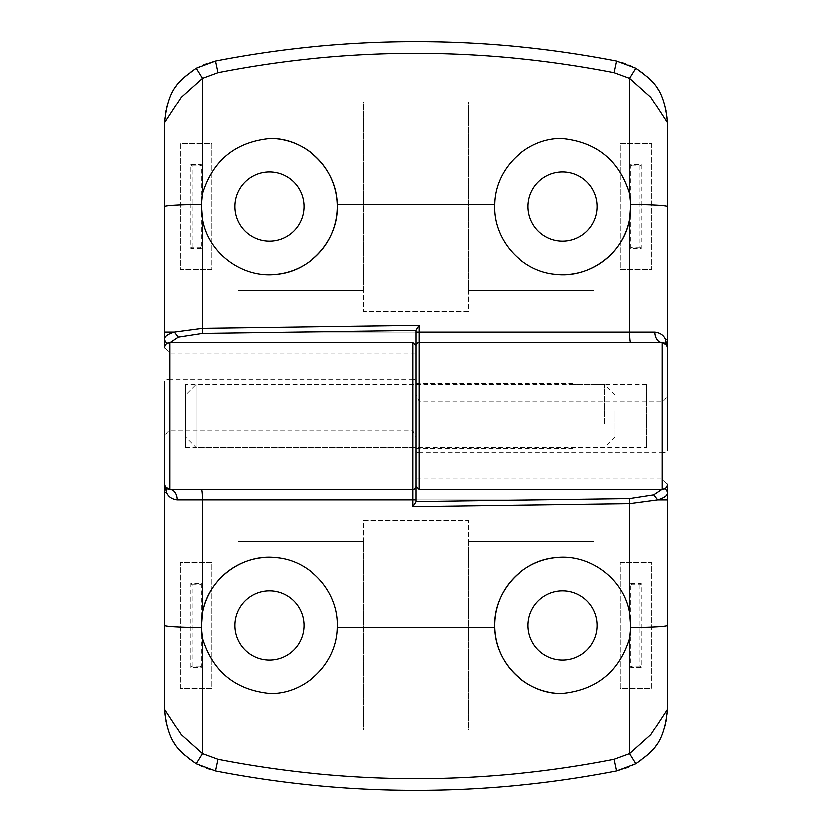 <?xml version="1.0" encoding="UTF-8"?>
<svg xmlns="http://www.w3.org/2000/svg" width="832" height="832" viewBox="0 0 832 832"><rect width="100%" height="100%" fill="white"/><g stroke="black" fill="none" stroke-linecap="round" stroke-linejoin="round"><path stroke-width="0.62" stroke-dasharray="4.16 3.12" d="M269.381 241.103A34.559 34.559 0 0 1 234.822 206.544A34.559 34.559 0 0 1 269.381 171.985A34.559 34.559 0 0 1 303.94 206.544A34.559 34.559 0 0 1 269.381 241.103M269.381 274.622A68.068 68.068 0 0 1 202.436 218.878M211.786 269.381L180.367 269.381L180.367 143.707L211.786 143.707L211.786 269.381L180.367 269.381L180.367 143.707L211.786 143.707L211.786 269.381M651.633 143.707L651.633 269.381L620.214 269.381L620.214 143.707L651.633 143.707L651.633 269.381L620.214 269.381L620.214 143.707L651.633 143.707M468.364 290.326L594.038 290.326L594.038 332.218L237.962 332.218L237.962 290.326L363.636 290.326L363.636 101.816L468.364 101.816L468.364 311.272L363.636 311.272L363.636 101.816L468.364 101.816L468.364 290.326L594.038 290.326L594.038 332.218L237.962 332.218L237.962 290.326L363.636 290.326L363.636 311.272L468.364 311.272L468.364 290.326M562.619 171.985A34.559 34.559 0 0 1 597.178 206.544A34.559 34.559 0 0 1 562.619 241.103A34.559 34.559 0 0 1 528.06 206.544A34.559 34.559 0 0 1 562.619 171.985M662.106 401.18L662.106 452.65A5.231 2.621 180 0 0 667.347 450.039L667.347 390.707C667.014 397.02 665.267 400.514 662.106 401.18L419.141 401.18L416 394.898L416 353.163L169.894 353.163L164.653 347.828M164.653 347.714L164.653 122.658A62.837 62.837 0 0 1 215.457 60.975A1047.27 1047.27 0 0 1 616.543 60.975A62.837 62.837 0 0 1 667.347 122.658L667.347 390.707M562.619 274.622A68.068 68.068 0 0 1 494.562 207.823A68.068 68.068 0 0 1 560.061 138.518M416 394.898L416 486.169A3.141 3.141 0 0 1 412.859 489.31L169.894 489.31M646.402 447.418L646.402 384.582L646.402 447.418L416 447.418L416 384.582L416 447.418L416 384.582L416 447.418L416 384.582L416 447.418L196.071 447.418L196.071 384.582L196.071 447.418L185.598 436.946L185.598 395.054L185.598 436.946M646.402 384.582L196.071 384.582L185.598 395.054M662.106 342.69L419.141 342.69A3.141 3.141 0 0 0 416 345.831A3.141 3.141 0 0 1 419.141 342.69M170.175 342.69L169.894 343.99A5.231 5.034 180 0 1 167.336 343.356M202.436 328.484L202.436 333.549M630.687 248.435L630.687 164.653L641.16 164.653L641.16 248.435L630.687 248.435L631.966 247.156L631.966 165.932L630.687 164.653M201.313 248.435L190.84 248.435L190.84 164.653L201.313 164.653L201.313 248.435L200.034 247.156L192.119 247.156L190.84 248.435M631.966 165.932L639.881 165.932L641.16 164.653M639.881 165.932L639.881 247.156L641.16 248.435M639.881 247.156L631.966 247.156M192.119 247.156L192.119 165.932L190.84 164.653M192.119 165.932L200.034 165.932L201.313 164.653M200.034 165.932L200.034 247.156M562.619 590.897A34.559 34.559 0 0 1 597.178 625.456A34.559 34.559 0 0 1 562.619 660.015A34.559 34.559 0 0 1 528.06 625.456A34.559 34.559 0 0 1 562.619 590.897M562.619 557.378A68.068 68.068 0 0 1 629.564 613.122M620.214 562.619L651.633 562.619L651.633 688.293L620.214 688.293L620.214 562.619L651.633 562.619L651.633 688.293L620.214 688.293L620.214 562.619M180.367 688.293L180.367 562.619L211.786 562.619L211.786 688.293L180.367 688.293L180.367 562.619L211.786 562.619L211.786 688.293L180.367 688.293M363.636 541.674L237.962 541.674L237.962 499.782L594.038 499.782L594.038 541.674L468.364 541.674L468.364 730.184L363.636 730.184L363.636 520.728L468.364 520.728L468.364 730.184L363.636 730.184L363.636 541.674L237.962 541.674L237.962 499.782L594.038 499.782L594.038 541.674L468.364 541.674L468.364 520.728L363.636 520.728L363.636 541.674M269.381 660.015A34.559 34.559 0 0 1 234.822 625.456A34.559 34.559 0 0 1 269.381 590.897A34.559 34.559 0 0 1 303.94 625.456A34.559 34.559 0 0 1 269.381 660.015M169.894 430.82L169.894 379.35A5.231 2.621 0 0 0 164.653 381.961L164.653 441.293C164.986 434.98 166.733 431.486 169.894 430.82L412.859 430.82L416 437.102L416 478.837L662.106 478.837L667.347 484.172M667.347 484.286L667.347 709.342A62.837 62.837 0 0 1 616.543 771.025A1047.27 1047.27 0 0 1 215.457 771.025A62.837 62.837 0 0 1 164.653 709.342L164.653 441.293M269.381 557.378A68.068 68.068 0 0 1 337.438 624.177A68.068 68.068 0 0 1 271.939 693.482M416 437.102L416 345.831M185.598 384.582L185.598 447.418L185.598 384.582L416 384.582M185.598 447.418L416 447.418M661.825 489.31L662.106 488.01A5.231 5.034 -0 0 1 664.664 488.644M629.564 503.516L629.564 498.451M201.313 583.565L201.313 667.347L190.84 667.347L190.84 583.565L201.313 583.565L200.034 584.844L200.034 666.068L201.313 667.347M630.687 583.565L641.16 583.565L641.16 667.347L630.687 667.347L630.687 583.565L631.966 584.844L639.881 584.844L641.16 583.565M200.034 666.068L192.119 666.068L190.84 667.347M192.119 666.068L192.119 584.844L190.84 583.565M192.119 584.844L200.034 584.844M639.881 584.844L639.881 666.068L641.16 667.347M639.881 666.068L631.966 666.068L630.687 667.347M631.966 666.068L631.966 584.844M604.51 423.987L604.51 384.582L604.51 423.987M573.092 408.013L573.092 447.418L573.092 408.013M614.983 410.675L614.983 436.946L614.983 410.675M416 407.742L416 448.469L416 407.742M573.092 407.742L573.092 448.469L573.092 407.742M419.141 489.31L419.141 452.65L662.106 452.65L662.106 489.31M416 451.079A3.141 1.57 180 0 0 419.141 452.65L419.141 401.18M169.894 343.99L169.894 353.163M412.859 342.69L412.859 379.35L169.894 379.35L169.894 342.69M416 380.921A3.141 1.57 0 0 0 412.859 379.35L412.859 430.82M662.106 488.01L662.106 478.837M416 486.169A3.141 3.141 0 0 1 412.859 489.31M614.983 395.054L604.51 384.582L573.092 384.582M416 383.531L573.092 383.531M416 448.469L573.092 448.469M614.983 436.946L604.51 447.418L573.092 447.418"/><path stroke-width="1.25" d="M269.381 241.103A34.559 34.559 0 0 1 234.822 206.544A34.559 34.559 0 0 1 269.381 171.985A34.559 34.559 0 0 1 303.94 206.544A34.559 34.559 0 0 1 269.381 241.103M164.653 347.828L164.653 122.658C168.095 86.965 179.556 80.735 196.196 68.162L215.457 60.975L217.932 72.613L202.498 78.291L202.436 194.199L201.344 204.454L202.436 218.878A68.068 68.068 0 0 1 202.436 194.199L202.654 193.066C213.054 160.368 235.3 142.22 269.381 138.632L271.939 138.518C306.644 139.131 337.043 169.499 337.418 204.454C339.29 238.95 310.898 271.461 276.474 274.248C242.258 278.616 207.906 252.886 202.436 218.878L202.436 328.484L419.151 325.478L419.141 489.31L416 486.169L416 330.294L419.151 325.478M202.488 193.908A68.068 68.068 0 0 1 202.654 193.066M562.619 241.103A34.559 34.559 0 0 1 528.06 206.544A34.559 34.559 0 0 1 562.619 171.985A34.559 34.559 0 0 1 597.178 206.544A34.559 34.559 0 0 1 562.619 241.103M416 332.259L629.564 332.249L629.564 218.878C624.073 252.928 589.742 278.585 555.558 274.248C521.134 271.43 492.742 239.096 494.582 204.454C494.957 169.666 525.179 139.121 560.061 138.518L562.619 138.632C596.721 142.23 618.966 160.378 629.346 193.066L629.502 78.291L614.068 72.613C481.416 46.81 349.367 46.81 217.932 72.613M215.457 60.975C282.11 48.027 348.962 41.569 416 41.6C482.82 41.548 549.671 48.017 616.543 60.975L635.804 68.162C652.257 80.486 664.123 87.339 667.347 122.658L667.347 450.039M416 353.163L416 330.543L202.436 333.549L178.381 337.262L170.175 342.69M614.068 72.613L616.543 60.975M667.347 484.068A5.231 5.231 0 0 1 662.106 489.31L419.141 489.31M629.564 218.878L630.656 204.454L629.564 194.199A68.068 68.068 0 0 1 562.619 274.622M667.347 122.658L650.707 97.261L629.502 78.291L635.804 68.162M630.594 342.69A10.473 1.03 -90 0 1 629.564 332.249L654.774 332.238A10.473 7.332 -90 0 0 662.106 342.69A5.231 5.231 0 0 1 667.347 347.932L666.536 345.134L662.106 342.69L419.141 342.69A3.141 3.141 0 0 0 416 345.831L416 501.706L412.849 506.522L412.859 342.69L416 345.831M196.196 68.162L202.498 78.291L181.293 97.261L164.653 122.658M164.653 332.218L174.366 332.228L202.436 328.484L202.436 333.549M654.774 332.238C660.046 332.894 663.593 335.338 665.413 339.55L666.91 345.821M167.336 343.356A5.231 5.034 180 0 1 164.653 338.957C164.736 336.45 167.97 334.204 174.366 332.228L178.381 337.262M629.346 193.066A68.068 68.068 0 0 1 629.512 193.908M271.939 138.518A68.068 68.068 0 0 1 337.438 207.823A68.068 68.068 0 0 1 269.381 274.622M562.619 590.897A34.559 34.559 0 0 1 597.178 625.456A34.559 34.559 0 0 1 562.619 660.015A34.559 34.559 0 0 1 528.06 625.456A34.559 34.559 0 0 1 562.619 590.897M667.347 484.172L667.347 709.342C663.905 745.035 652.444 751.265 635.804 763.838L616.543 771.025L614.068 759.387L629.502 753.709L629.564 637.801L630.656 627.546L629.564 613.122A68.068 68.068 0 0 1 629.564 637.801L629.346 638.934C618.946 671.632 596.7 689.78 562.619 693.368L560.061 693.482C525.356 692.869 494.957 662.501 494.582 627.546C492.71 593.05 521.102 560.539 555.526 557.752C589.742 553.384 624.094 579.114 629.564 613.122L629.564 503.516L412.849 506.522M629.512 638.092A68.068 68.068 0 0 1 629.346 638.934M269.381 590.897A34.559 34.559 0 0 1 303.94 625.456A34.559 34.559 0 0 1 269.381 660.015A34.559 34.559 0 0 1 234.822 625.456A34.559 34.559 0 0 1 269.381 590.897M416 499.741L202.436 499.751L202.436 613.122C207.927 579.072 242.258 553.415 276.442 557.752C310.866 560.57 339.258 592.904 337.418 627.546C337.043 662.334 306.821 692.879 271.939 693.482L269.381 693.368C235.279 689.77 213.034 671.622 202.654 638.934L202.498 753.709L217.932 759.387C350.584 785.19 482.633 785.19 614.068 759.387M616.543 771.025C549.89 783.973 483.038 790.431 416 790.4C349.18 790.452 282.329 783.983 215.457 771.025L196.196 763.838C179.743 751.514 167.877 744.661 164.653 709.342L164.653 381.961M416 478.837L416 501.457L629.564 498.451L653.619 494.738L661.825 489.31M217.932 759.387L215.457 771.025M164.653 347.932A5.231 5.231 0 0 1 169.894 342.69L412.859 342.69M202.436 613.122L201.344 627.546L202.436 637.801A68.068 68.068 0 0 1 269.381 557.378M164.653 709.342L181.293 734.739L202.498 753.709L196.196 763.838M201.406 489.31A10.473 1.03 90 0 1 202.436 499.751L177.226 499.762A10.473 7.332 90 0 0 169.894 489.31A5.231 5.231 0 0 1 164.653 484.068L165.464 486.866L169.894 489.31L412.859 489.31A3.141 3.141 0 0 0 416 486.169M635.804 763.838L629.502 753.709L650.707 734.739L667.347 709.342M667.347 499.782L657.634 499.772L629.564 503.516L629.564 498.451M177.226 499.762C171.954 499.106 168.407 496.662 166.587 492.45L165.09 486.179M664.664 488.644A5.231 5.034 -0 0 1 667.347 493.043C667.264 495.55 664.03 497.796 657.634 499.772L653.619 494.738M202.654 638.934A68.068 68.068 0 0 1 202.488 638.092M560.061 693.482A68.068 68.068 0 0 1 494.562 624.177A68.068 68.068 0 0 1 562.619 557.378M667.347 206.617A41.891 2.174 180 0 0 630.656 204.454M494.582 204.454L337.418 204.454M662.106 489.31L662.106 342.69M201.344 204.454A41.891 2.174 180 0 0 164.653 206.617M667.347 339.55L665.413 339.55A10.473 9.017 -32.2 0 0 666.536 345.134M164.653 625.383A41.891 2.174 0 0 0 201.344 627.546M337.418 627.546L494.582 627.546M169.894 342.69L169.894 489.31M630.656 627.546A41.891 2.174 -0 0 0 667.347 625.383M164.653 492.45L166.587 492.45A10.473 9.017 147.8 0 0 165.464 486.866"/></g></svg>
